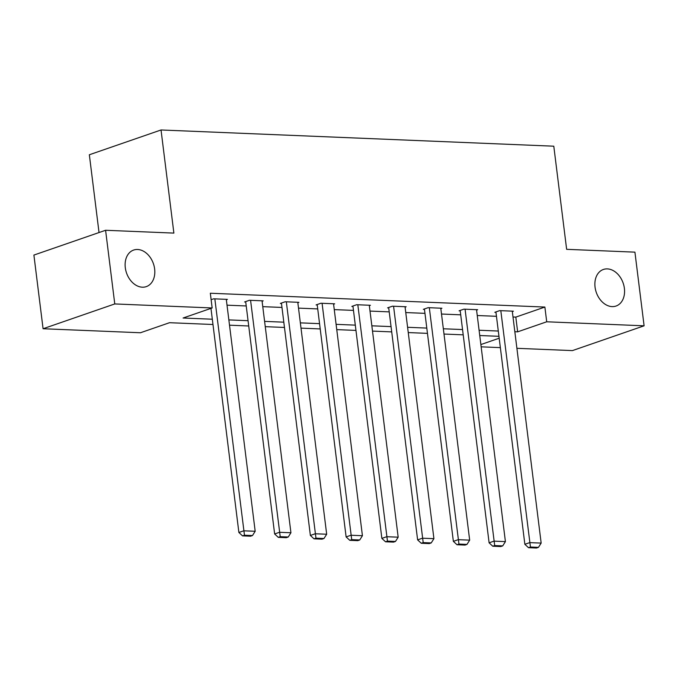 <?xml version="1.0" encoding="UTF-8"?>
<svg xmlns="http://www.w3.org/2000/svg" width="678" height="678" viewBox="0 0 678 678"><rect width="100%" height="100%" fill="white"/><g stroke="black" fill="none" stroke-linecap="round" stroke-linejoin="round"><path stroke-width="1.02" d="M154.635 268.946A19.348 14.221 -109.1 0 1 146.295 286.625A19.348 14.221 -109.1 0 1 125.303 267.734A19.348 14.221 -109.1 0 1 133.651 250.055A19.348 14.221 -109.1 0 1 154.635 268.946M624.387 288.353A19.348 14.221 -109.1 0 1 616.048 306.032A19.348 14.221 -109.1 0 1 595.055 287.141A19.348 14.221 -109.1 0 1 603.403 269.463A19.348 14.221 -109.1 0 1 624.387 288.353M99.03 232.546L89.343 154.762L161.033 129.973L553.79 146.194L566.639 249.326L634.922 252.148L644.1 325.813L572.41 350.602L516.899 348.314M500.364 347.628L481.151 346.831M212.977 324.499L169.525 322.703L140.465 332.754L43.078 328.737L114.768 303.939L212.155 307.965L183.094 318.016L212.316 319.219M114.768 303.939L105.59 230.274L33.9 255.072L43.078 328.737M513 316.99L515.814 317.109L544.875 307.058L210.324 293.235L212.155 307.965M227.02 305.176L246.233 305.964M262.767 306.651L281.98 307.448M298.515 308.126L317.728 308.922M334.262 309.609L353.475 310.397M370.01 311.083L389.214 311.872M405.758 312.558L424.962 313.355M441.505 314.033L460.709 314.829M477.253 315.516L496.457 316.304M512.322 311.575L513.415 311.194L499.669 310.626L494.821 312.304L495.965 312.346M476.575 310.092L477.668 309.719L463.921 309.151L459.074 310.821L460.218 310.871M440.827 308.617L441.92 308.236L428.174 307.668L423.326 309.346L424.47 309.397M405.08 307.142L406.173 306.761L392.426 306.193L387.579 307.871L388.723 307.914M369.332 305.659L370.425 305.286L356.679 304.719L351.831 306.397L352.975 306.439M333.584 304.185L334.678 303.812L320.931 303.244L316.084 304.914L317.228 304.964M297.837 302.71L298.93 302.329L285.184 301.761L280.336 303.439L281.48 303.49M262.089 301.235L263.183 300.854L249.436 300.286L244.589 301.964L245.741 302.007M226.342 299.752L227.435 299.379L213.689 298.812L211.129 299.693M105.59 230.274L173.882 233.096L161.033 129.973M544.875 307.058L546.714 321.787L644.1 325.813M514.831 331.72L517.645 331.839L546.714 321.787M228.859 319.906L248.063 320.702M264.598 321.38L283.811 322.177M300.346 322.864L319.558 323.652M336.093 324.338L355.306 325.135M371.841 325.813L391.053 326.61M407.588 327.288L426.801 328.084M443.336 328.771L462.549 329.559M479.083 330.245L498.296 331.042M498.949 336.313L479.744 335.525M463.201 334.839L443.997 334.051M427.462 333.364L408.249 332.567M391.714 331.889L372.502 331.093M355.967 330.406L336.754 329.618M320.219 328.932L301.007 328.135M284.472 327.457L265.259 326.66M248.724 325.982L229.511 325.186M480.863 344.56L499.186 338.22M515.814 317.109L517.645 331.839M512.271 311.143L541.163 543.095L529.704 542.629L524.857 544.298L528.509 547.697L536.527 548.027L538.468 547.358L530.442 547.027L528.509 547.697M495.915 311.922L524.857 544.298M500.813 310.677L530.442 547.027M538.468 547.358L541.163 543.095M476.524 309.668L505.415 541.62L493.957 541.146L489.109 542.824L492.762 546.222L500.779 546.553L502.72 545.883L494.694 545.553L492.762 546.222M460.167 310.448L489.109 542.824M465.066 309.193L494.694 545.553M502.72 545.883L505.415 541.62M440.776 308.193L469.668 540.146L458.209 539.671L453.362 541.349L457.014 544.748L465.032 545.078L466.973 544.409L458.947 544.078L457.014 544.748M424.42 308.973L453.362 541.349M429.318 307.719L458.947 544.078M466.973 544.409L469.668 540.146M405.029 306.719L433.92 538.671L422.462 538.196L417.614 539.866L421.267 543.264L429.284 543.603L431.225 542.925L423.199 542.595L421.267 543.264M388.672 307.49L417.614 539.866M393.571 306.244L423.199 542.595M431.225 542.925L433.92 538.671M369.281 305.236L398.172 537.188L386.714 536.713L381.867 538.391L385.519 541.79L393.537 542.12L395.477 541.451L387.46 541.12L385.519 541.79M352.924 306.015L381.867 538.391M357.823 304.761L387.46 541.12M395.477 541.451L398.172 537.188M333.534 303.761L362.425 535.713L350.967 535.239L346.119 536.917L349.772 540.315L357.789 540.646L359.73 539.976L351.713 539.646L349.772 540.315M317.177 304.541L346.119 536.917M322.075 303.286L351.713 539.646M359.73 539.976L362.425 535.713M297.786 302.286L326.677 534.239L315.219 533.764L310.371 535.442L314.024 538.841L322.042 539.171L323.982 538.501L315.965 538.171L314.024 538.841M281.429 303.058L310.371 535.442M286.328 301.812L315.965 538.171M323.982 538.501L326.677 534.239M262.039 300.803L290.93 532.755L279.472 532.289L274.632 533.959L278.277 537.357L286.294 537.688L288.235 537.018L280.217 536.688L278.277 537.357M245.682 301.583L274.632 533.959M250.58 300.337L280.217 536.688M288.235 537.018L290.93 532.755M226.291 299.329L255.182 531.281L243.724 530.806L238.885 532.484L242.529 535.883L250.546 536.213L252.487 535.544L244.47 535.213L242.529 535.883M210.968 308.38L238.885 532.484M214.833 298.854L244.47 535.213M252.487 535.544L255.182 531.281"/></g></svg>
